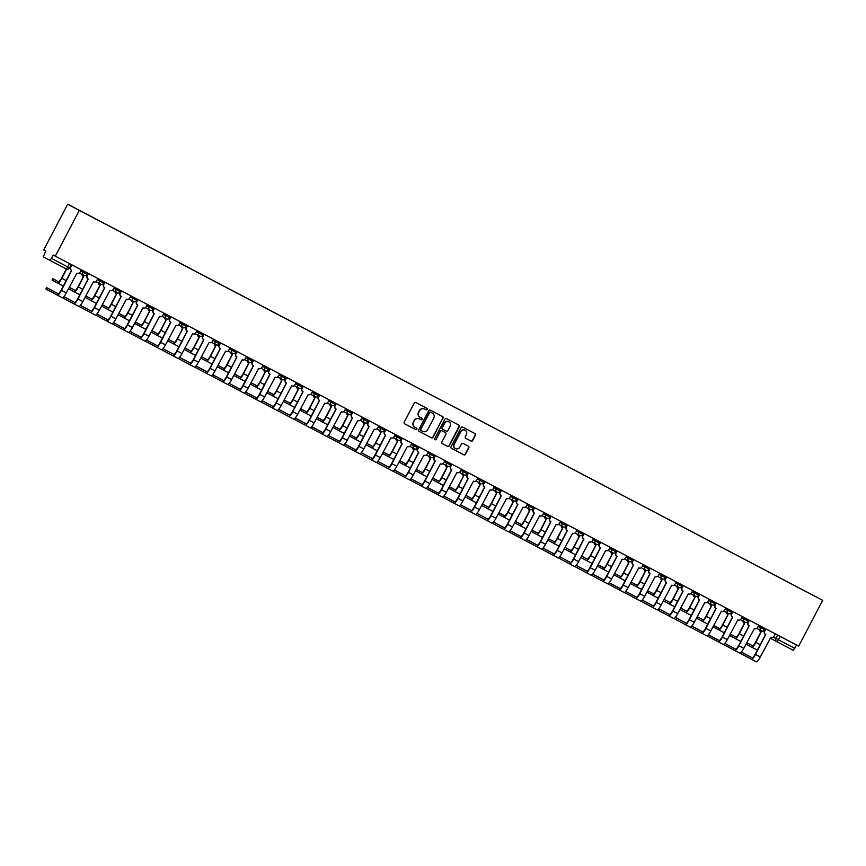 <?xml version="1.0" encoding="UTF-8"?>
<svg xmlns="http://www.w3.org/2000/svg" width="866" height="866" viewBox="0 0 866 866"><rect width="100%" height="100%" fill="white"/><g stroke="black" fill="none" stroke-linecap="round" stroke-linejoin="round"><path stroke-width="1.3" d="M427.241 409.456A0.844 0.823 118.1 0 0 426.906 408.33L415.864 402.538A1.202 1.169 118.1 0 0 414.262 403.058L404.205 422.218A1.202 1.169 118.1 0 0 404.671 423.82L415.734 429.623A0.844 0.823 118.1 0 0 416.849 429.255A0.844 0.823 118.1 0 0 416.514 428.129L415.085 427.382A3.843 3.756 118.1 0 0 415.085 427.382A3.843 3.756 118.1 0 1 413.547 422.229L414.381 420.627A3.843 3.756 118.1 0 1 419.501 418.971L420.93 419.718A0.844 0.823 118.1 0 0 422.045 419.361A0.844 0.823 118.1 0 0 421.71 418.235L420.281 417.477A3.843 3.756 118.1 0 0 420.281 417.477A3.843 3.756 118.1 0 1 418.743 412.324L419.577 410.733A3.843 3.756 118.1 0 1 424.697 409.077L426.126 409.824A0.844 0.823 118.1 0 0 427.241 409.456M420.237 417.455L420.042 417.358A3.843 3.756 118.1 0 1 418.505 412.205L419.35 410.614A3.843 3.756 118.1 0 1 424.459 408.947L425.888 409.694A0.844 0.823 118.1 0 0 427.014 409.337A0.844 0.823 118.1 0 0 426.721 408.232M404.628 423.788L415.496 429.493A0.844 0.823 118.1 0 0 416.622 429.135A0.844 0.823 118.1 0 0 416.33 428.031M415.041 427.36L414.846 427.252A3.843 3.756 118.1 0 1 413.309 422.099L414.154 420.508A3.843 3.756 118.1 0 1 419.263 418.852L420.692 419.599A0.844 0.823 118.1 0 0 421.818 419.231A0.844 0.823 118.1 0 0 421.525 418.137M471.028 441.054A1.202 1.169 118.1 0 0 472.63 440.534L475.445 435.154A1.202 1.169 118.1 0 0 474.969 433.541L462.704 427.111A1.202 1.169 118.1 0 0 461.102 427.631L451.045 446.791A1.202 1.169 118.1 0 0 451.511 448.393L463.786 454.834A1.202 1.169 118.1 0 0 465.388 454.314L468.798 447.819A1.202 1.169 118.1 0 0 468.322 446.217L463.072 443.457A1.202 1.169 118.1 0 0 461.47 443.977L459.781 447.192A3.215 3.139 118.1 0 1 455.484 448.577A3.215 3.139 118.1 0 1 454.217 444.28L460.842 431.669A3.215 3.139 118.1 0 1 465.129 430.283A3.215 3.139 118.1 0 1 466.395 434.58L465.302 436.68A1.202 1.169 118.1 0 0 465.767 438.293A1.202 1.169 118.1 0 0 465.778 438.293L470.801 440.924A1.202 1.169 118.1 0 0 472.392 440.404L475.218 435.035A1.202 1.169 118.1 0 0 474.795 433.455M822.7 600.355L798.679 646.112L55.283 256.141L79.315 210.384L822.7 600.355L67.71 204.192L43.69 249.949L45.736 251.043L43.3 256.823L49.871 260.33L51.473 258.404L69.54 267.886A2.446 2.392 118.1 0 1 66.281 268.936L49.871 260.33L66.281 268.936L69.648 263.675M443.111 418.191A1.202 1.169 118.1 0 0 442.634 416.589A1.202 1.169 118.1 0 0 442.634 416.578L430.359 410.148A1.202 1.169 118.1 0 0 428.767 410.668L418.711 429.828A1.202 1.169 118.1 0 0 419.176 431.43L431.452 437.871A1.202 1.169 118.1 0 0 433.054 437.352L442.883 418.072A1.202 1.169 118.1 0 0 442.461 416.492M446.531 418.624L458.796 425.065A1.202 1.169 118.1 0 0 458.796 425.065A1.202 1.169 118.1 0 1 459.283 426.678L449.227 445.828A1.202 1.169 118.1 0 1 447.625 446.347L442.374 443.598A1.202 1.169 118.1 0 0 442.374 443.598L442.374 443.598A1.202 1.169 118.1 0 1 441.887 441.985L445.968 434.212A1.202 1.169 118.1 0 0 445.503 432.61A1.202 1.169 118.1 0 0 445.492 432.61L442.006 430.781A1.202 1.169 118.1 0 0 440.404 431.3L436.161 439.387A0.844 0.823 118.1 0 1 435.035 439.744A0.844 0.823 118.1 0 1 434.71 438.629L444.929 419.144A1.202 1.169 118.1 0 1 446.531 418.624M796.612 645.04L793.256 650.301L776.834 641.684L778.437 639.768L794.858 648.385M55.283 256.141L53.237 255.048L51.473 258.404M79.315 210.384L67.71 204.192M77.583 209.431L816.735 597.194L77.583 209.431M419.133 431.398L431.225 437.741A1.202 1.169 118.1 0 0 432.827 437.222L442.883 418.072M430.727 412.238A0.844 0.823 118.1 0 0 429.601 412.595L420.779 429.417A0.844 0.823 118.1 0 0 421.114 430.543L422.619 431.333A3.843 3.756 118.1 0 0 427.739 429.677L433.769 418.181A3.843 3.756 118.1 0 0 432.231 413.028L430.489 412.108A0.844 0.823 118.1 0 0 429.374 412.476L429.601 412.595M420.876 430.413L420.876 430.424A0.844 0.823 118.1 0 0 420.876 430.424A0.844 0.823 118.1 0 1 420.54 429.287L429.374 412.476M432.047 412.93A3.843 3.756 118.1 0 0 432.026 412.92A3.843 3.756 118.1 0 0 432.004 412.898L430.489 412.108M442.32 443.565L447.386 446.228A1.202 1.169 118.1 0 0 448.989 445.709L459.045 426.548A1.202 1.169 118.1 0 0 458.623 424.968M445.254 432.48L445.265 432.491A1.202 1.169 118.1 0 0 445.265 432.491A1.202 1.169 118.1 0 0 445.254 432.48L441.779 430.651A1.202 1.169 118.1 0 0 440.177 431.171L436.161 439.387M434.927 439.679A0.844 0.823 118.1 0 0 435.934 439.268M450.201 426.159A3.215 3.139 118.1 0 0 448.934 421.861A3.215 3.139 118.1 0 0 444.637 423.236L442.31 427.685A1.202 1.169 118.1 0 0 442.786 429.287L446.271 431.116A1.202 1.169 118.1 0 0 447.874 430.597L450.201 426.159M448.815 421.796A3.215 3.139 118.1 0 0 444.41 423.117L444.637 423.236M442.548 429.157L442.558 429.168A1.202 1.169 118.1 0 1 442.082 427.555L444.41 423.117M465.724 438.261L470.801 440.924M465.02 430.229A3.215 3.139 118.1 0 0 460.604 431.539L460.842 431.669M455.364 448.512A3.215 3.139 118.1 0 1 453.979 444.15L460.604 431.539M451.467 448.361L463.559 454.704A1.202 1.169 118.1 0 0 465.161 454.185L468.571 447.7A1.202 1.169 118.1 0 0 468.138 446.12M58.639 281.775L52.783 278.69L52.047 280.097L57.773 283.15A6.181 1.331 117.7 0 0 57.773 283.16L62.644 285.715A6.181 1.331 117.7 0 0 63.792 285.12M66.65 269.099L61.822 278.3A6.181 1.331 117.7 0 1 57.773 283.16L62.644 285.715M52.837 278.722L58.509 281.742A4.59 0.985 -62.3 0 0 61.518 278.138L66.336 268.969M58.271 293.79L46.612 287.609L45.876 289.017L57.405 295.176A6.181 1.331 117.7 0 0 61.454 290.327L71.705 270.398A2.446 2.392 118.1 0 0 71.705 270.398L71.391 270.224A2.446 2.392 -61.9 0 1 70.427 266.955L71.607 264.704M46.667 287.642L58.141 293.769A4.59 0.985 -62.3 0 0 61.15 290.164L71.564 270.322M71.91 264.866L70.731 267.118A2.446 2.392 118.1 0 0 71.694 270.387M81.339 269.813L80.159 272.065A2.446 2.392 118.1 0 1 76.901 273.115L66.325 292.881A6.181 1.331 117.7 0 1 62.276 297.731L57.405 295.176L62.276 297.731M75.169 290.435L69.302 287.35L68.566 288.768L74.292 291.82A6.181 1.331 117.7 0 1 74.292 291.82L79.174 294.375A6.181 1.331 117.7 0 0 80.322 293.79M82.324 274.576A2.446 2.392 118.1 0 0 83.58 276.579L78.341 286.971A6.181 1.331 117.7 0 1 74.303 291.82L79.174 294.375M83.277 276.416L83.58 276.579A2.446 2.392 118.1 0 0 83.591 276.59L83.288 276.427A2.446 2.392 -61.9 0 1 83.277 276.416A2.446 2.392 -61.9 0 1 82.032 274.414M69.367 287.382L75.039 290.413A4.59 0.985 -62.3 0 0 78.037 286.808L83.45 276.514M91.699 299.106L85.831 296.02L85.095 297.428L95.693 303.046A6.181 1.331 117.7 0 0 96.84 302.461M98.854 283.247A2.446 2.392 118.1 0 0 100.12 285.26L94.87 295.642A6.181 1.331 117.7 0 1 90.822 300.491L95.693 303.046M85.886 296.053L91.558 299.084A4.59 0.985 -62.3 0 0 94.567 295.479L99.969 285.185M99.796 285.087L99.817 285.098A2.446 2.392 -61.9 0 1 98.551 283.085M108.218 307.776L102.35 304.691L101.614 306.099L107.341 309.162A6.181 1.331 117.7 0 1 107.341 309.162L112.223 311.717A6.181 1.331 117.7 0 0 113.37 311.132M115.373 291.918A2.446 2.392 118.1 0 0 116.629 293.92L111.389 304.312A6.181 1.331 117.7 0 1 107.352 309.162L112.223 311.717M116.325 293.758L116.629 293.92A2.446 2.392 118.1 0 0 116.639 293.92L116.336 293.769A2.446 2.392 -61.9 0 1 116.325 293.758A2.446 2.392 -61.9 0 1 115.081 291.755M102.415 304.724L108.088 307.755A4.59 0.985 -62.3 0 0 111.086 304.15L116.499 293.845M74.801 302.461L63.867 296.659L74.671 302.429A4.59 0.985 -62.3 0 0 77.669 298.835L88.094 278.993M88.44 273.526L87.249 275.789A2.446 2.392 118.1 0 0 88.224 279.058L77.972 298.986A6.181 1.331 117.7 0 1 73.924 303.847L62.525 297.752M87.921 278.895L88.224 279.058A2.446 2.392 118.1 0 0 88.235 279.069L87.931 278.906A2.446 2.392 -61.9 0 1 87.921 278.895A2.446 2.392 -61.9 0 1 86.946 275.626L88.137 273.375M97.869 278.473L96.678 280.725A2.446 2.392 118.1 0 1 93.42 281.786L82.844 301.552A6.181 1.331 117.7 0 1 78.806 306.402A6.181 1.331 117.7 0 1 78.795 306.402L73.935 303.847L78.806 306.402M91.32 311.132L80.397 305.33L91.19 311.1A4.59 0.985 -62.3 0 0 94.199 307.495L104.613 287.653M104.959 282.197L103.779 284.449A2.446 2.392 118.1 0 0 104.743 287.728L94.502 307.657A6.181 1.331 117.7 0 1 90.454 312.507L79.044 306.423M104.44 287.566L104.743 287.728A2.446 2.392 118.1 0 0 104.754 287.728L104.461 287.577A2.446 2.392 -61.9 0 1 103.476 284.297L104.656 282.045M114.388 287.144L113.208 289.396A2.446 2.392 118.1 0 1 109.95 290.456L99.373 310.212A6.181 1.331 117.7 0 1 95.325 315.072A6.181 1.331 117.7 0 1 95.325 315.062L90.454 312.518L95.325 315.072M107.849 319.792L96.916 314.001L107.72 319.77A4.59 0.985 -62.3 0 0 110.718 316.166L121.143 296.324M121.489 290.868L120.298 293.119A2.446 2.392 118.1 0 0 121.272 296.389L111.021 316.328A6.181 1.331 117.7 0 1 106.973 321.178L95.574 315.094M121.251 296.389L120.98 296.237A2.446 2.392 -61.9 0 1 120.969 296.237A2.446 2.392 -61.9 0 1 120.006 292.957L121.186 290.705M130.918 295.815L129.727 298.066A2.446 2.392 118.1 0 1 126.468 299.127L115.892 318.883A6.181 1.331 117.7 0 1 111.855 323.732A6.181 1.331 117.7 0 1 111.844 323.732L106.983 321.178M124.747 316.447L118.88 313.362L118.144 314.769L128.742 320.388A6.181 1.331 117.7 0 0 129.889 319.792M131.903 300.578A2.446 2.392 118.1 0 0 133.169 302.591L127.919 312.983A6.181 1.331 117.7 0 1 123.87 317.833L128.742 320.388M118.934 313.395L124.607 316.415A4.59 0.985 -62.3 0 0 127.616 312.821L133.018 302.515M132.855 302.429L132.866 302.429A2.446 2.392 -61.9 0 1 132.855 302.429A2.446 2.392 -61.9 0 1 131.6 300.426M141.266 325.118L135.399 322.033L134.663 323.44L140.389 326.493A6.181 1.331 117.7 0 1 140.389 326.493L145.272 329.058A6.181 1.331 117.7 0 0 146.419 328.463M148.422 309.249A2.446 2.392 118.1 0 0 149.677 311.251A2.446 2.392 118.1 0 0 149.688 311.262L144.438 321.643A6.181 1.331 117.7 0 1 140.4 326.504L145.272 329.058M135.464 322.055L141.136 325.086A4.59 0.985 -62.3 0 0 144.135 321.481L149.547 311.186M149.374 311.089L149.385 311.1A2.446 2.392 -61.9 0 1 149.374 311.089A2.446 2.392 -61.9 0 1 148.129 309.086M124.368 328.463L113.446 322.661M138.008 299.539L136.828 301.79A2.446 2.392 118.1 0 0 137.791 305.059L127.551 324.999A6.181 1.331 117.7 0 1 123.502 329.849L112.093 323.765M113.435 322.672L124.239 328.441A4.59 0.985 -62.3 0 0 127.248 324.837L137.662 304.994M137.488 304.897L137.791 305.059A2.446 2.392 118.1 0 0 137.802 305.07L137.51 304.908A2.446 2.392 -61.9 0 1 136.525 301.628L137.705 299.376M147.436 304.486L146.257 306.737A2.446 2.392 118.1 0 1 142.998 307.798L132.422 327.554A6.181 1.331 117.7 0 1 128.374 332.403L123.502 329.849L128.374 332.403M140.898 337.134L129.965 331.332L140.768 337.112A4.59 0.985 -62.3 0 0 143.767 333.507L154.191 313.665M154.538 308.209L153.347 310.461A2.446 2.392 118.1 0 0 154.321 313.73A2.446 2.392 118.1 0 0 154.332 313.741L144.07 333.67A6.181 1.331 117.7 0 1 140.021 338.519L128.623 332.425M154.018 313.568L154.029 313.579A2.446 2.392 -61.9 0 1 154.018 313.568A2.446 2.392 -61.9 0 1 153.055 310.299L154.235 308.047M163.966 313.146L162.776 315.408A2.446 2.392 118.1 0 1 159.517 316.458L148.941 336.225A6.181 1.331 117.7 0 1 144.903 341.074A6.181 1.331 117.7 0 1 144.893 341.074L140.032 338.519L144.903 341.074M164.951 317.919A2.446 2.392 118.1 0 0 166.196 319.922L160.968 330.314A6.181 1.331 117.7 0 1 156.919 335.164L151.247 332.133M157.796 333.778L151.929 330.693L157.655 333.756A4.59 0.985 -62.3 0 0 160.665 330.152L166.077 319.857M166.196 319.922A2.446 2.392 118.1 0 0 166.218 319.933L165.904 319.76A2.446 2.392 -61.9 0 1 165.904 319.76A2.446 2.392 -61.9 0 1 164.648 317.757M162.938 337.134A6.181 1.331 117.7 0 1 161.79 337.718L156.919 335.164L161.79 337.718M157.417 345.805L146.495 340.002M171.057 316.869L169.877 319.132A2.446 2.392 118.1 0 0 170.84 322.401A2.446 2.392 118.1 0 0 170.851 322.412L160.6 342.33A6.181 1.331 117.7 0 1 156.551 347.19L145.142 341.096M146.484 340.013L157.287 345.772A4.59 0.985 -62.3 0 0 160.297 342.178L170.71 322.336M170.829 322.39L170.559 322.249A2.446 2.392 -61.9 0 1 169.574 318.969L170.754 316.718M180.485 321.816L179.305 324.068A2.446 2.392 118.1 0 1 176.047 325.129L165.471 344.895A6.181 1.331 117.7 0 1 161.422 349.745L156.551 347.19L161.422 349.745M174.315 342.449L168.448 339.364L167.712 340.771L173.438 343.834A6.181 1.331 117.7 0 0 173.449 343.834L178.32 346.389A6.181 1.331 117.7 0 0 179.468 345.805M181.47 326.59A2.446 2.392 118.1 0 0 182.726 328.593L177.487 338.985A6.181 1.331 117.7 0 1 173.449 343.834L178.32 346.389M182.423 328.43L182.726 328.593A2.446 2.392 118.1 0 0 182.737 328.604L182.434 328.441A2.446 2.392 -61.9 0 1 182.423 328.43A2.446 2.392 -61.9 0 1 181.178 326.428M168.513 339.396L174.185 342.427A4.59 0.985 -62.3 0 0 177.184 338.822L182.596 328.528M173.947 354.465L163.014 348.673L173.817 354.443A4.59 0.985 -62.3 0 0 176.816 350.838L187.24 330.996M187.586 325.54L186.396 327.792A2.446 2.392 118.1 0 0 187.37 331.072L177.119 351.001A6.181 1.331 117.7 0 1 173.081 355.85A6.181 1.331 117.7 0 1 173.07 355.85L161.671 349.767M187.348 331.061L187.078 330.909A2.446 2.392 -61.9 0 1 187.067 330.909A2.446 2.392 -61.9 0 1 186.103 327.629L187.283 325.389M197.015 330.487L195.824 332.739A2.446 2.392 118.1 0 1 192.566 333.8L181.99 353.555A6.181 1.331 117.7 0 1 177.952 358.416A6.181 1.331 117.7 0 1 177.941 358.405L173.081 355.861L177.952 358.416M190.845 351.12L184.978 348.035L184.242 349.442L194.839 355.06A6.181 1.331 117.7 0 0 195.987 354.475M198 335.261A2.446 2.392 118.1 0 0 199.245 337.264A2.446 2.392 118.1 0 0 199.267 337.264L194.016 347.656A6.181 1.331 117.7 0 1 189.968 352.505L194.839 355.06M185.032 348.067L190.704 351.098A4.59 0.985 -62.3 0 0 193.713 347.493L199.126 337.188M198.953 337.101L198.964 337.101A2.446 2.392 -61.9 0 1 198.953 337.101A2.446 2.392 -61.9 0 1 197.697 335.099M190.466 363.135L179.543 357.344L190.336 363.114A4.59 0.985 -62.3 0 0 193.345 359.509L203.759 339.667M204.105 334.211L202.925 336.463A2.446 2.392 118.1 0 0 203.889 339.732L193.648 359.671A6.181 1.331 117.7 0 1 189.6 364.521L178.19 358.437M203.586 339.58L203.889 339.732A2.446 2.392 118.1 0 0 203.9 339.743L203.607 339.58A2.446 2.392 -61.9 0 1 203.586 339.58A2.446 2.392 -61.9 0 1 202.622 336.3L203.802 334.049M213.534 339.158L212.354 341.41A2.446 2.392 118.1 0 1 209.096 342.471L198.52 362.226A6.181 1.331 117.7 0 1 194.471 367.076L189.6 364.521L194.471 367.076M207.364 359.791L201.507 356.705L200.76 358.113L211.369 363.731A6.181 1.331 117.7 0 0 212.516 363.135M214.53 343.921A2.446 2.392 118.1 0 0 215.775 345.924L210.535 356.316A6.181 1.331 117.7 0 1 206.498 361.176L211.369 363.731M215.775 345.924A2.446 2.392 118.1 0 0 215.786 345.935L215.472 345.772A2.446 2.392 -61.9 0 1 215.472 345.772A2.446 2.392 -61.9 0 1 214.227 343.77M201.561 356.738L207.234 359.758A4.59 0.985 -62.3 0 0 210.232 356.164L215.645 345.859M206.996 371.806L196.062 366.004L206.866 371.785A4.59 0.985 -62.3 0 0 209.864 368.18L220.289 348.338M220.635 342.882L219.444 345.133A2.446 2.392 118.1 0 0 220.419 348.403A2.446 2.392 118.1 0 0 220.429 348.413L210.167 368.342A6.181 1.331 117.7 0 1 206.13 373.192A6.181 1.331 117.7 0 1 206.119 373.192L194.72 367.108M220.116 348.24L220.126 348.251A2.446 2.392 -61.9 0 1 220.116 348.24A2.446 2.392 -61.9 0 1 219.152 344.971L220.332 342.72M230.064 347.829L228.873 350.08A2.446 2.392 118.1 0 1 225.615 351.131L215.039 370.897A6.181 1.331 117.7 0 1 211.001 375.747A6.181 1.331 117.7 0 1 210.99 375.747L206.13 373.192L211.001 375.747M223.893 368.461L218.026 365.376L217.29 366.783L227.888 372.402A6.181 1.331 117.7 0 0 229.035 371.806M231.049 352.592A2.446 2.392 118.1 0 0 232.315 354.605L227.065 364.987A6.181 1.331 117.7 0 1 223.017 369.836L227.888 372.402M218.08 365.398L223.753 368.429A4.59 0.985 -62.3 0 0 223.764 368.429A4.59 0.985 -62.3 0 0 226.762 364.824L232.175 354.53M232.001 354.432L232.012 354.443A2.446 2.392 -61.9 0 1 232.001 354.432A2.446 2.392 -61.9 0 1 230.746 352.43M223.515 380.477L212.592 374.675M237.154 351.553L235.974 353.804A2.446 2.392 118.1 0 0 236.938 357.073L226.697 377.013A6.181 1.331 117.7 0 1 222.649 381.863L211.239 375.768M212.581 374.686L223.385 380.445A4.59 0.985 -62.3 0 0 226.394 376.851L236.808 357.009M236.927 357.063L236.656 356.922A2.446 2.392 -61.9 0 1 235.671 353.642L236.851 351.39M246.583 356.489L245.403 358.751A2.446 2.392 118.1 0 1 242.144 359.801L231.568 379.568A6.181 1.331 117.7 0 1 227.52 384.417L222.649 381.863L227.52 384.417M240.412 377.121L234.556 374.036L233.809 375.454L244.418 381.062A6.181 1.331 117.7 0 0 245.565 380.477M247.579 361.263A2.446 2.392 118.1 0 0 248.823 363.265L243.584 373.657A6.181 1.331 117.7 0 1 239.546 378.507L244.418 381.062M248.823 363.265A2.446 2.392 118.1 0 0 248.834 363.276L248.52 363.103A2.446 2.392 -61.9 0 1 248.52 363.103A2.446 2.392 -61.9 0 1 247.275 361.1M234.61 374.069L240.283 377.1A4.59 0.985 -62.3 0 0 243.281 373.495L248.694 363.2M240.044 389.148L229.111 383.346L239.914 389.115A4.59 0.985 -62.3 0 0 242.913 385.522L253.337 365.668M253.684 360.213L252.493 362.475A2.446 2.392 118.1 0 0 253.467 365.744A2.446 2.392 118.1 0 0 253.478 365.755L243.216 385.673A6.181 1.331 117.7 0 1 239.178 390.534A6.181 1.331 117.7 0 1 239.168 390.523L227.769 384.439M253.164 365.582L253.175 365.593A2.446 2.392 -61.9 0 1 253.164 365.582A2.446 2.392 -61.9 0 1 252.201 362.313L253.381 360.061M263.112 365.16L261.922 367.411A2.446 2.392 118.1 0 1 258.663 368.472L248.087 388.239A6.181 1.331 117.7 0 1 244.05 393.088L239.178 390.534L244.05 393.088M256.942 385.792L251.075 382.707L250.339 384.114L260.937 389.732A6.181 1.331 117.7 0 0 262.084 389.148M264.098 369.934A2.446 2.392 118.1 0 0 265.364 371.947L260.114 382.328A6.181 1.331 117.7 0 1 256.065 387.178L260.937 389.732M251.129 382.74L256.801 385.771A4.59 0.985 -62.3 0 0 256.812 385.771A4.59 0.985 -62.3 0 0 259.811 382.166L265.223 371.86M265.05 371.774L265.061 371.785A2.446 2.392 -61.9 0 1 265.05 371.774A2.446 2.392 -61.9 0 1 263.794 369.771M256.563 397.808L245.641 392.017L256.433 397.786A4.59 0.985 -62.3 0 0 259.443 394.182L269.856 374.339M270.203 368.884L269.023 371.135A2.446 2.392 118.1 0 0 269.986 374.415L259.746 394.344A6.181 1.331 117.7 0 1 255.697 399.194L244.288 393.11M269.976 374.404L269.705 374.253A2.446 2.392 -61.9 0 1 269.683 374.253A2.446 2.392 -61.9 0 1 268.72 370.973L269.9 368.721M279.631 373.831L278.451 376.082A2.446 2.392 118.1 0 1 275.193 377.143L264.617 396.899A6.181 1.331 117.7 0 1 260.569 401.759A6.181 1.331 117.7 0 1 260.569 401.748L255.697 399.194L260.569 401.759M273.461 394.463L267.605 391.378L266.858 392.785L277.466 398.403A6.181 1.331 117.7 0 0 278.614 397.819M280.627 378.604A2.446 2.392 118.1 0 0 281.872 380.607L276.633 390.999A6.181 1.331 117.7 0 1 272.595 395.849L277.466 398.403M281.569 380.445L281.872 380.607A2.446 2.392 118.1 0 0 281.883 380.607L281.58 380.445A2.446 2.392 -61.9 0 1 281.569 380.445A2.446 2.392 -61.9 0 1 280.324 378.442M267.659 391.41L273.331 394.441A4.59 0.985 -62.3 0 0 276.341 390.837L281.742 380.531M273.093 406.479L262.16 400.677L272.963 406.457A4.59 0.985 -62.3 0 0 275.962 402.852L286.386 383.01M286.733 377.554L285.542 379.806A2.446 2.392 118.1 0 0 286.516 383.075L276.265 403.015A6.181 1.331 117.7 0 1 272.227 407.864A6.181 1.331 117.7 0 1 272.216 407.864L260.818 401.781M286.494 383.075L286.224 382.924A2.446 2.392 -61.9 0 1 286.213 382.924A2.446 2.392 -61.9 0 1 285.25 379.644L286.43 377.392M296.161 382.501L294.97 384.753A2.446 2.392 118.1 0 1 291.712 385.814L281.136 405.569A6.181 1.331 117.7 0 1 277.098 410.419L272.227 407.864L277.098 410.419M289.991 403.134L284.124 400.049L283.388 401.456L293.985 407.074A6.181 1.331 117.7 0 0 295.133 406.479M297.146 387.264A2.446 2.392 118.1 0 0 298.391 389.267L293.163 399.659A6.181 1.331 117.7 0 1 289.114 404.519L293.985 407.074M298.099 389.115L298.391 389.267A2.446 2.392 118.1 0 0 298.413 389.278L298.11 389.115A2.446 2.392 -61.9 0 1 298.099 389.115A2.446 2.392 -61.9 0 1 296.843 387.102M284.178 400.081L289.85 403.101A4.59 0.985 -62.3 0 0 289.861 403.101A4.59 0.985 -62.3 0 0 292.86 399.507L298.272 389.202M289.612 415.15L278.69 409.347L289.482 415.128A4.59 0.985 -62.3 0 0 292.491 411.523L302.905 391.681M303.252 386.225L302.072 388.477A2.446 2.392 118.1 0 0 303.035 391.746L292.795 411.686A6.181 1.331 117.7 0 1 288.746 416.535L277.337 410.452M302.732 391.584L303.035 391.746A2.446 2.392 118.1 0 0 303.046 391.757L302.754 391.594A2.446 2.392 -61.9 0 1 301.769 388.314L302.948 386.063M312.68 391.172L311.5 393.424A2.446 2.392 118.1 0 1 308.242 394.474L297.666 414.24A6.181 1.331 117.7 0 1 293.617 419.09L288.746 416.535L293.617 419.09M306.51 411.805L300.654 408.72L299.907 410.127L310.515 415.734A6.181 1.331 117.7 0 1 310.515 415.734A6.181 1.331 117.7 0 0 311.663 415.15M313.676 395.935A2.446 2.392 118.1 0 0 314.921 397.938A2.446 2.392 118.1 0 0 314.932 397.949L309.682 408.33A6.181 1.331 117.7 0 1 305.644 413.179L310.515 415.745M300.708 408.741L306.38 411.772A4.59 0.985 -62.3 0 0 309.389 408.167L314.791 397.873M314.618 397.775L314.629 397.786A2.446 2.392 -61.9 0 1 314.618 397.775A2.446 2.392 -61.9 0 1 313.373 395.773M306.142 423.82L295.209 418.018L306.012 423.788A4.59 0.985 -62.3 0 0 306.012 423.799A4.59 0.985 -62.3 0 0 309.01 420.194L319.435 400.352M319.781 394.896L318.591 397.148A2.446 2.392 118.1 0 0 319.565 400.417L309.314 420.356A6.181 1.331 117.7 0 1 305.276 425.206A6.181 1.331 117.7 0 1 305.265 425.206L293.866 419.112M319.262 400.254L319.565 400.417A2.446 2.392 118.1 0 0 319.576 400.428L319.273 400.265A2.446 2.392 -61.9 0 1 319.262 400.254A2.446 2.392 -61.9 0 1 318.298 396.985L319.478 394.734M329.21 399.832L328.019 402.095A2.446 2.392 118.1 0 1 324.761 403.145L314.185 422.911A6.181 1.331 117.7 0 1 310.147 427.761L305.276 425.206L310.147 427.761M323.04 420.465L317.173 417.38L316.436 418.798L327.034 424.405A6.181 1.331 117.7 0 0 328.182 423.82M330.195 404.606A2.446 2.392 118.1 0 0 331.462 406.619L326.211 417.001A6.181 1.331 117.7 0 1 322.163 421.85L327.034 424.405M317.227 417.412L322.899 420.443A4.59 0.985 -62.3 0 0 322.91 420.443A4.59 0.985 -62.3 0 0 325.908 416.838L331.321 406.544M331.429 406.598L331.158 406.457A2.446 2.392 -61.9 0 1 331.148 406.446A2.446 2.392 -61.9 0 1 329.892 404.444M322.661 432.491L311.738 426.689M336.3 403.556L335.12 405.808A2.446 2.392 118.1 0 0 336.105 409.098L325.843 429.016A6.181 1.331 117.7 0 1 321.795 433.877A6.181 1.331 117.7 0 1 321.795 433.866L310.385 427.782M311.728 426.7L322.531 432.459A4.59 0.985 -62.3 0 0 325.54 428.854L335.954 409.012M335.781 408.925L335.802 408.936A2.446 2.392 -61.9 0 1 334.817 405.656L335.997 403.404M345.729 408.503L344.549 410.755A2.446 2.392 118.1 0 1 341.291 411.815L330.715 431.571A6.181 1.331 117.7 0 1 326.666 436.432L321.795 433.877L326.666 436.432M339.559 429.135L333.702 426.05L332.955 427.458L343.564 433.076A6.181 1.331 117.7 0 0 344.711 432.491M346.725 413.277A2.446 2.392 118.1 0 0 347.97 415.279L342.73 425.671A6.181 1.331 117.7 0 1 338.693 430.521L343.564 433.076M347.97 415.279A2.446 2.392 118.1 0 0 347.98 415.279L347.667 415.117A2.446 2.392 -61.9 0 1 346.422 413.114M333.756 426.083L339.429 429.114A4.59 0.985 -62.3 0 0 342.438 425.509L347.84 415.204M339.191 441.151L328.257 435.36L339.061 441.13A4.59 0.985 -62.3 0 0 342.059 437.525L352.484 417.683M352.83 412.227L351.639 414.478A2.446 2.392 118.1 0 0 352.614 417.758L342.362 437.687A6.181 1.331 117.7 0 1 338.325 442.537A6.181 1.331 117.7 0 1 338.314 442.537L326.915 436.453M352.592 417.748L352.321 417.596A2.446 2.392 -61.9 0 1 352.31 417.596A2.446 2.392 -61.9 0 1 351.347 414.316L352.527 412.064M362.259 417.174L361.068 419.425A2.446 2.392 118.1 0 1 357.81 420.486L347.234 440.242A6.181 1.331 117.7 0 1 343.196 445.092L338.325 442.537L343.196 445.092M356.088 437.806L350.221 434.721L349.485 436.128L360.083 441.747A6.181 1.331 117.7 0 0 361.23 441.151M363.244 421.948A2.446 2.392 118.1 0 0 364.489 423.95A2.446 2.392 118.1 0 0 364.51 423.95L359.26 434.342A6.181 1.331 117.7 0 1 355.212 439.192L360.083 441.747M350.275 434.754L355.948 437.785A4.59 0.985 -62.3 0 0 355.958 437.785A4.59 0.985 -62.3 0 0 358.957 434.18L364.37 423.875M364.196 423.788L364.207 423.788A2.446 2.392 -61.9 0 1 364.196 423.788A2.446 2.392 -61.9 0 1 362.941 421.785M355.71 449.822L344.787 444.02L355.58 449.8A4.59 0.985 -62.3 0 0 358.589 446.196L369.003 426.353M369.349 420.898L368.169 423.149A2.446 2.392 118.1 0 0 369.154 426.429L358.892 446.358A6.181 1.331 117.7 0 1 354.844 451.208L343.434 445.124M368.829 426.256L368.851 426.267A2.446 2.392 -61.9 0 1 367.866 422.987L369.046 420.735M378.778 425.845L377.598 428.096A2.446 2.392 118.1 0 1 374.339 429.157L363.763 448.913A6.181 1.331 117.7 0 1 359.715 453.762L354.844 451.208L359.715 453.762M372.607 446.477L366.751 443.392L366.004 444.799L376.613 450.417A6.181 1.331 117.7 0 0 377.76 449.822M379.773 430.608A2.446 2.392 118.1 0 0 381.018 432.61L375.779 443.002A6.181 1.331 117.7 0 1 371.741 447.863L376.613 450.417M381.018 432.61A2.446 2.392 118.1 0 0 381.029 432.621L380.715 432.448A2.446 2.392 -61.9 0 1 379.47 430.445M366.805 443.424L372.477 446.445A4.59 0.985 -62.3 0 0 375.487 442.851L380.888 432.545M372.239 458.493L361.306 452.691L372.109 458.471A4.59 0.985 -62.3 0 0 375.108 454.866L385.532 435.024M385.879 429.568L384.699 431.82A2.446 2.392 118.1 0 0 385.662 435.089A2.446 2.392 118.1 0 0 385.673 435.1L375.411 455.029A6.181 1.331 117.7 0 1 371.373 459.878A6.181 1.331 117.7 0 1 371.362 459.878L359.964 453.795M385.641 435.078L385.37 434.938A2.446 2.392 -61.9 0 1 385.359 434.927A2.446 2.392 -61.9 0 1 384.396 431.658L385.576 429.406M395.307 434.515L394.117 436.767A2.446 2.392 118.1 0 1 390.869 437.817L380.282 457.584A6.181 1.331 117.7 0 1 376.245 462.433L371.373 459.878L376.245 462.433M389.137 455.137L383.27 452.052L382.534 453.47L393.132 459.077A6.181 1.331 117.7 0 1 393.132 459.077A6.181 1.331 117.7 0 0 394.279 458.493M396.292 439.279A2.446 2.392 118.1 0 0 397.548 441.281L392.309 451.673A6.181 1.331 117.7 0 1 388.26 456.523L393.132 459.088M397.245 441.119L397.548 441.281A2.446 2.392 118.1 0 0 397.559 441.292L397.256 441.13A2.446 2.392 -61.9 0 1 397.245 441.119A2.446 2.392 -61.9 0 1 395.989 439.116M383.324 452.084L388.996 455.115A4.59 0.985 -62.3 0 0 389.007 455.115A4.59 0.985 -62.3 0 0 392.006 451.511L397.418 441.216M388.769 467.164L377.836 461.361L388.628 467.131A4.59 0.985 -62.3 0 0 391.638 463.537L402.051 443.695M402.398 438.239L401.218 440.491A2.446 2.392 118.1 0 0 402.181 443.76L391.941 463.7A6.181 1.331 117.7 0 1 387.892 468.549L376.483 462.455M402.17 443.749L401.9 443.608A2.446 2.392 -61.9 0 1 400.915 440.329L402.095 438.077M411.826 443.175L410.646 445.438A2.446 2.392 118.1 0 1 407.388 446.488L396.812 466.254A6.181 1.331 117.7 0 1 392.763 471.104L387.892 468.549L392.763 471.104M405.656 463.808L399.8 460.723L399.053 462.141L409.661 467.748A6.181 1.331 117.7 0 0 410.809 467.164M412.822 447.949A2.446 2.392 118.1 0 0 414.067 449.952L408.828 460.344A6.181 1.331 117.7 0 1 404.79 465.194L409.661 467.748M413.764 449.79L414.067 449.952A2.446 2.392 118.1 0 0 414.078 449.963L413.786 449.8A2.446 2.392 -61.9 0 1 412.519 447.787M399.854 460.755L405.526 463.786A4.59 0.985 -62.3 0 0 408.535 460.182L413.937 449.887M405.288 475.835L394.355 470.032L405.158 475.802A4.59 0.985 -62.3 0 0 408.157 472.197L418.581 452.355M418.928 446.899L417.748 449.151A2.446 2.392 118.1 0 0 418.711 452.431L408.46 472.36A6.181 1.331 117.7 0 1 404.422 477.22A6.181 1.331 117.7 0 1 404.411 477.209L393.012 471.126M418.408 452.269L418.711 452.431A2.446 2.392 118.1 0 0 418.722 452.431L418.419 452.279A2.446 2.392 -61.9 0 1 418.408 452.269A2.446 2.392 -61.9 0 1 417.444 448.999L418.624 446.748M428.356 451.846L427.165 454.098A2.446 2.392 118.1 0 1 423.918 455.159L413.331 474.914A6.181 1.331 117.7 0 1 409.293 479.775L404.422 477.22L409.293 479.775M422.186 472.479L416.319 469.394L415.583 470.801L426.18 476.419A6.181 1.331 117.7 0 0 427.328 475.835M429.341 456.62A2.446 2.392 118.1 0 0 430.597 458.623L425.358 469.015A6.181 1.331 117.7 0 1 421.309 473.864L426.18 476.419M430.597 458.623A2.446 2.392 118.1 0 0 430.608 458.623L430.294 458.46A2.446 2.392 -61.9 0 1 429.038 456.458M416.373 469.426L422.045 472.457A4.59 0.985 -62.3 0 0 422.056 472.457A4.59 0.985 -62.3 0 0 425.054 468.852L430.467 458.547M421.818 484.495L410.885 478.703L421.677 484.473A4.59 0.985 -62.3 0 0 424.686 480.868L435.1 461.026M435.446 455.57L434.267 457.822A2.446 2.392 118.1 0 0 435.23 461.102A2.446 2.392 118.1 0 0 435.252 461.102L424.99 481.031A6.181 1.331 117.7 0 1 420.941 485.88L409.531 479.796M434.927 460.939L434.949 460.939A2.446 2.392 -61.9 0 1 434.927 460.939A2.446 2.392 -61.9 0 1 433.963 457.659L435.143 455.408M444.875 460.517L443.695 462.769A2.446 2.392 118.1 0 1 440.437 463.83L429.861 483.585A6.181 1.331 117.7 0 1 425.812 488.435L420.941 485.88L425.812 488.435M438.705 481.15L432.848 478.064L432.102 479.472L442.71 485.09A6.181 1.331 117.7 0 0 443.857 484.495M445.871 465.28A2.446 2.392 118.1 0 0 447.116 467.294L441.877 477.686A6.181 1.331 117.7 0 1 437.839 482.535L442.71 485.09M447.116 467.294A2.446 2.392 118.1 0 0 447.127 467.294L446.813 467.131A2.446 2.392 -61.9 0 1 445.568 465.129M432.903 478.097L438.575 481.117A4.59 0.985 -62.3 0 0 438.575 481.128A4.59 0.985 -62.3 0 0 441.584 477.523L446.986 467.218M438.337 493.165L427.403 487.363M451.976 464.241L450.796 466.493A2.446 2.392 118.1 0 0 451.76 469.762L441.508 489.701A6.181 1.331 117.7 0 1 437.471 494.551A6.181 1.331 117.7 0 1 437.46 494.551L426.061 488.467M427.403 487.374L438.207 493.144A4.59 0.985 -62.3 0 0 441.205 489.539L451.63 469.697M451.738 469.762L451.467 469.61A2.446 2.392 -61.9 0 1 451.457 469.599A2.446 2.392 -61.9 0 1 450.493 466.33L451.673 464.079M461.405 469.188L460.214 471.44A2.446 2.392 118.1 0 1 456.967 472.5L446.38 492.256A6.181 1.331 117.7 0 1 442.342 497.106L437.471 494.551L442.342 497.106M455.235 489.82L449.367 486.735L448.631 488.143L454.358 491.195A6.181 1.331 117.7 0 1 454.358 491.195L459.229 493.761A6.181 1.331 117.7 0 0 460.376 493.165M462.39 473.951A2.446 2.392 118.1 0 0 463.646 475.954L458.406 486.346A6.181 1.331 117.7 0 1 454.358 491.206L459.229 493.761M463.342 475.791L463.646 475.954A2.446 2.392 118.1 0 0 463.656 475.964L463.353 475.802A2.446 2.392 -61.9 0 1 463.342 475.791A2.446 2.392 -61.9 0 1 462.087 473.789M449.422 486.768L455.105 489.788A4.59 0.985 -62.3 0 0 458.103 486.194L463.516 475.889M454.866 501.836L443.933 496.034L454.726 501.815A4.59 0.985 -62.3 0 0 457.735 498.21L468.149 478.368M468.495 472.912L467.315 475.163A2.446 2.392 118.1 0 0 468.3 478.443L458.038 498.372A6.181 1.331 117.7 0 1 453.99 503.222L442.58 497.127M467.976 478.27L467.997 478.281A2.446 2.392 -61.9 0 1 467.012 475.001L468.192 472.749M477.924 477.859L476.744 480.11A2.446 2.392 118.1 0 1 473.486 481.16L462.909 500.927A6.181 1.331 117.7 0 1 458.861 505.776L453.99 503.222L458.861 505.776M478.92 482.622A2.446 2.392 118.1 0 0 480.165 484.624A2.446 2.392 118.1 0 0 480.175 484.635L474.925 495.016A6.181 1.331 117.7 0 1 470.887 499.866L465.215 496.835M471.754 498.48L465.897 495.395L471.624 498.459A4.59 0.985 -62.3 0 0 474.633 494.854L480.035 484.559M479.861 484.462L479.883 484.473A2.446 2.392 -61.9 0 1 478.617 482.459M476.906 501.836A6.181 1.331 117.7 0 1 475.759 502.432A6.181 1.331 117.7 0 1 475.759 502.421L470.887 499.866L475.759 502.432M471.385 510.507L460.452 504.705L471.256 510.475A4.59 0.985 -62.3 0 0 474.254 506.881L484.679 487.038M485.025 481.572L483.845 483.834A2.446 2.392 118.1 0 0 484.808 487.103L474.557 507.032A6.181 1.331 117.7 0 1 470.519 511.893A6.181 1.331 117.7 0 1 470.509 511.893L459.11 505.798M484.787 487.093L484.516 486.952A2.446 2.392 -61.9 0 1 484.505 486.941A2.446 2.392 -61.9 0 1 483.542 483.672L484.722 481.42M494.454 486.519L493.263 488.77A2.446 2.392 118.1 0 1 490.015 489.831L479.428 509.598A6.181 1.331 117.7 0 1 475.391 514.447L470.519 511.893L475.391 514.447M488.283 507.151L482.416 504.066L481.68 505.473L492.278 511.092A6.181 1.331 117.7 0 0 493.425 510.507M495.439 491.293A2.446 2.392 118.1 0 0 496.694 493.295L491.455 503.687A6.181 1.331 117.7 0 1 487.406 508.537L492.278 511.092M496.694 493.295A2.446 2.392 118.1 0 0 496.705 493.306L496.391 493.133A2.446 2.392 -61.9 0 1 496.391 493.133A2.446 2.392 -61.9 0 1 495.135 491.13M482.47 504.099L488.153 507.13A4.59 0.985 -62.3 0 0 491.152 503.525L496.564 493.23M487.915 519.178L476.982 513.376M501.544 490.243L500.364 492.494A2.446 2.392 118.1 0 0 501.327 495.774A2.446 2.392 118.1 0 0 501.349 495.774L491.087 515.703A6.181 1.331 117.7 0 1 487.038 520.553L475.629 514.469M476.971 513.376L487.775 519.145A4.59 0.985 -62.3 0 0 490.784 515.541L501.197 495.698M501.024 495.612L501.046 495.623A2.446 2.392 -61.9 0 1 500.061 492.343L501.241 490.091M510.972 495.19L509.793 497.441A2.446 2.392 118.1 0 1 506.534 498.502L495.958 518.258A6.181 1.331 117.7 0 1 491.91 523.118L487.038 520.563L491.91 523.118M504.802 515.822L498.946 512.737L498.199 514.144L508.807 519.762A6.181 1.331 117.7 0 0 509.955 519.178M511.968 499.963A2.446 2.392 118.1 0 0 513.213 501.966L507.974 512.358A6.181 1.331 117.7 0 1 503.936 517.208L508.807 519.762M512.91 501.804L513.213 501.966A2.446 2.392 118.1 0 0 513.224 501.966L512.932 501.815A2.446 2.392 -61.9 0 1 511.665 499.801M499 512.769L504.672 515.8A4.59 0.985 -62.3 0 0 507.682 512.196L513.083 501.89M504.434 527.838L493.501 522.046L504.304 527.816A4.59 0.985 -62.3 0 0 507.303 524.211L517.727 504.369M518.074 498.913L516.894 501.165A2.446 2.392 118.1 0 0 517.857 504.445L507.606 524.374A6.181 1.331 117.7 0 1 503.568 529.223L492.159 523.14M517.836 504.434L517.565 504.283A2.446 2.392 -61.9 0 1 517.554 504.283A2.446 2.392 -61.9 0 1 516.591 501.003L517.771 498.751M527.502 503.86L526.312 506.112A2.446 2.392 118.1 0 1 523.064 507.173L512.477 526.929A6.181 1.331 117.7 0 1 508.439 531.778L503.568 529.223L508.439 531.778M521.332 524.493L515.465 521.408L514.729 522.815L525.326 528.433A6.181 1.331 117.7 0 0 526.474 527.838M528.487 508.623A2.446 2.392 118.1 0 0 529.743 510.637A2.446 2.392 118.1 0 0 529.754 510.637L524.504 521.029A6.181 1.331 117.7 0 1 520.455 525.879L525.326 528.433M515.519 521.44L521.202 524.46A4.59 0.985 -62.3 0 0 521.202 524.471A4.59 0.985 -62.3 0 0 524.201 520.867L529.613 510.561M529.44 510.475L529.451 510.475A2.446 2.392 -61.9 0 1 529.44 510.475A2.446 2.392 -61.9 0 1 528.184 508.472M520.964 536.509L510.031 530.706L520.823 536.487A4.59 0.985 -62.3 0 0 520.834 536.487A4.59 0.985 -62.3 0 0 523.833 532.882L534.246 513.04M534.593 507.584L533.413 509.836A2.446 2.392 118.1 0 0 534.376 513.105L524.136 533.045A6.181 1.331 117.7 0 1 520.087 537.894L508.678 531.811M534.073 512.943L534.376 513.105A2.446 2.392 118.1 0 0 534.398 513.116L534.095 512.953A2.446 2.392 -61.9 0 1 533.11 509.673L534.29 507.422M544.021 512.531L542.841 514.783A2.446 2.392 118.1 0 1 539.583 515.844L529.007 535.599A6.181 1.331 117.7 0 1 524.958 540.449L520.087 537.894L524.958 540.449M537.851 533.164L531.995 530.079L531.248 531.486L536.985 534.538A6.181 1.331 117.7 0 1 536.985 534.538L541.856 537.104A6.181 1.331 117.7 0 0 543.004 536.509M545.017 517.294A2.446 2.392 118.1 0 0 546.262 519.297A2.446 2.392 118.1 0 0 546.273 519.308L541.034 529.689A6.181 1.331 117.7 0 1 536.985 534.549L541.856 537.104M532.049 530.111L537.721 533.131A4.59 0.985 -62.3 0 0 540.73 529.527L546.132 519.232M546.251 519.297L545.981 519.145A2.446 2.392 -61.9 0 1 544.714 517.132M537.483 545.179L526.55 539.377M551.122 516.255L549.942 518.507A2.446 2.392 118.1 0 0 550.906 521.776A2.446 2.392 118.1 0 0 550.917 521.787L540.655 541.715A6.181 1.331 117.7 0 1 536.617 546.565L525.207 540.471M526.55 539.388L537.353 545.158A4.59 0.985 -62.3 0 0 540.352 541.553L550.776 521.711M550.603 521.613L550.614 521.624A2.446 2.392 -61.9 0 1 550.603 521.613A2.446 2.392 -61.9 0 1 549.639 518.344L550.819 516.093M560.551 521.202L559.36 523.454A2.446 2.392 118.1 0 1 556.113 524.504L545.526 544.27A6.181 1.331 117.7 0 1 541.488 549.12L536.617 546.565L541.488 549.12M554.381 541.824L548.514 538.739L547.777 540.157L558.375 545.764A6.181 1.331 117.7 0 0 559.523 545.179M561.536 525.965A2.446 2.392 118.1 0 0 562.792 527.968L557.552 538.36A6.181 1.331 117.7 0 1 553.504 543.209M562.792 527.968A2.446 2.392 118.1 0 0 562.803 527.979L562.489 527.805A2.446 2.392 -61.9 0 1 561.233 525.803M548.579 538.771L554.251 541.802A4.59 0.985 -62.3 0 0 557.249 538.197L562.662 527.903M554.013 553.85L543.079 548.048L553.872 553.818A4.59 0.985 -62.3 0 0 553.883 553.818A4.59 0.985 -62.3 0 0 556.881 550.224L567.295 530.382M567.641 524.915L566.461 527.178A2.446 2.392 118.1 0 0 567.447 530.457L557.184 550.375A6.181 1.331 117.7 0 1 553.136 555.236L541.726 549.141M567.414 530.436L567.143 530.295A2.446 2.392 -61.9 0 1 566.158 527.015L567.338 524.764M577.07 529.862L575.89 532.114A2.446 2.392 118.1 0 1 572.632 533.175L562.056 552.941A6.181 1.331 117.7 0 1 558.007 557.791L553.136 555.236L558.007 557.791M570.9 550.495L565.043 547.409L564.296 548.817L574.905 554.435A6.181 1.331 117.7 0 0 576.052 553.85M578.066 534.636A2.446 2.392 118.1 0 0 579.311 536.639L574.082 547.031A6.181 1.331 117.7 0 1 570.034 551.88L574.905 554.435M579.008 536.476L579.311 536.639A2.446 2.392 118.1 0 0 579.322 536.649L579.029 536.487A2.446 2.392 -61.9 0 1 577.763 534.474M565.097 547.442L570.77 550.473A4.59 0.985 -62.3 0 0 573.779 546.868L579.181 536.574M570.532 562.521L559.598 556.719L570.402 562.489A4.59 0.985 -62.3 0 0 573.411 558.884L583.825 539.042M584.171 533.586L582.991 535.837A2.446 2.392 118.1 0 0 583.955 539.117L573.703 559.046A6.181 1.331 117.7 0 1 569.666 563.896L558.256 557.812M583.933 539.107L583.662 538.966A2.446 2.392 -61.9 0 1 583.652 538.955A2.446 2.392 -61.9 0 1 582.688 535.686L583.868 533.434M593.6 538.533L592.409 540.785A2.446 2.392 118.1 0 1 589.161 541.845L578.575 561.601A6.181 1.331 117.7 0 1 574.537 566.461A6.181 1.331 117.7 0 1 574.537 566.451L569.666 563.907M587.429 559.165L581.562 556.08L580.826 557.487L591.424 563.106A6.181 1.331 117.7 0 0 592.571 562.521M594.585 543.307A2.446 2.392 118.1 0 0 595.84 545.309L590.601 555.701A6.181 1.331 117.7 0 1 586.553 560.551L591.424 563.106M595.84 545.309A2.446 2.392 118.1 0 0 595.851 545.309L595.537 545.147A2.446 2.392 -61.9 0 1 595.537 545.147A2.446 2.392 -61.9 0 1 594.282 543.144M581.627 556.113L587.3 559.144A4.59 0.985 -62.3 0 0 590.298 555.539L595.711 545.234M587.061 571.181L576.128 565.39L586.921 571.159A4.59 0.985 -62.3 0 0 586.932 571.159A4.59 0.985 -62.3 0 0 589.93 567.555L600.344 547.713M600.69 542.257L599.51 544.508A2.446 2.392 118.1 0 0 600.495 547.788L590.233 567.717A6.181 1.331 117.7 0 1 586.185 572.567L574.786 566.483M600.17 547.626L600.192 547.626A2.446 2.392 -61.9 0 1 600.17 547.626A2.446 2.392 -61.9 0 1 599.207 544.346L600.387 542.094M610.119 547.204L608.939 549.455A2.446 2.392 118.1 0 1 605.68 550.516L595.104 570.272A6.181 1.331 117.7 0 1 591.056 575.121L586.185 572.567L591.056 575.121M603.948 567.836L598.092 564.751L597.345 566.158L607.954 571.777A6.181 1.331 117.7 0 0 609.101 571.181M611.115 551.967A2.446 2.392 118.1 0 0 612.359 553.969L607.131 564.372A6.181 1.331 117.7 0 1 603.082 569.222L607.954 571.777M612.056 553.818L612.359 553.969A2.446 2.392 118.1 0 0 612.37 553.98L612.078 553.818A2.446 2.392 -61.9 0 1 612.056 553.818A2.446 2.392 -61.9 0 1 610.811 551.815M598.146 564.784L603.818 567.804A4.59 0.985 -62.3 0 0 606.828 564.21L612.23 553.904M603.58 579.852L592.647 574.05L603.45 579.83A4.59 0.985 -62.3 0 0 606.46 576.226L616.873 556.383M617.22 550.928L616.04 553.179A2.446 2.392 118.1 0 0 617.003 556.448L606.752 576.388A6.181 1.331 117.7 0 1 602.714 581.238L591.305 575.154M616.982 556.448L616.711 556.297A2.446 2.392 -61.9 0 1 616.7 556.286A2.446 2.392 -61.9 0 1 615.737 553.017L616.917 550.765M626.648 555.875L625.468 558.126A2.446 2.392 118.1 0 1 622.21 559.187L611.634 578.943A6.181 1.331 117.7 0 1 607.586 583.792L602.714 581.238L607.586 583.792M620.478 576.507L614.611 573.422L613.875 574.829L619.601 577.882A6.181 1.331 117.7 0 1 619.601 577.882L624.473 580.447A6.181 1.331 117.7 0 1 624.473 580.447A6.181 1.331 117.7 0 0 625.62 579.852M627.633 560.638A2.446 2.392 118.1 0 0 628.889 562.64L623.65 573.032A6.181 1.331 117.7 0 1 619.601 577.893L624.483 580.447M628.586 562.478L628.889 562.64A2.446 2.392 118.1 0 0 628.9 562.651L628.597 562.489A2.446 2.392 -61.9 0 1 628.586 562.478A2.446 2.392 -61.9 0 1 627.33 560.475M614.676 573.444L620.348 576.475A4.59 0.985 -62.3 0 0 623.347 572.87L628.759 562.575M620.11 588.523L609.177 582.721L619.969 588.501A4.59 0.985 -62.3 0 0 619.98 588.501A4.59 0.985 -62.3 0 0 622.979 584.896L633.392 565.054M633.739 559.598L632.559 561.85A2.446 2.392 118.1 0 0 633.522 565.119L623.282 585.059A6.181 1.331 117.7 0 1 619.233 589.908L607.835 583.814M633.219 564.957L633.522 565.119A2.446 2.392 118.1 0 0 633.544 565.13L633.241 564.968A2.446 2.392 -61.9 0 1 632.256 561.688L633.436 559.436M643.167 564.535L641.987 566.797A2.446 2.392 118.1 0 1 638.729 567.847L628.153 587.613A6.181 1.331 117.7 0 1 624.105 592.463L619.233 589.908L624.105 592.463M636.997 585.167L631.141 582.082L630.394 583.5L641.002 589.107A6.181 1.331 117.7 0 0 642.15 588.523M644.163 569.308A2.446 2.392 118.1 0 0 645.408 571.311A2.446 2.392 118.1 0 0 645.419 571.322L640.18 581.703A6.181 1.331 117.7 0 1 636.131 586.553L641.002 589.107M631.195 582.114L636.867 585.145A4.59 0.985 -62.3 0 0 639.877 581.541L645.278 571.246M645.105 571.149L645.127 571.159A2.446 2.392 -61.9 0 1 643.86 569.146M636.629 597.194L625.696 591.391M650.269 568.258L649.089 570.521A2.446 2.392 118.1 0 0 650.052 573.79L639.801 593.719A6.181 1.331 117.7 0 1 635.763 598.579L624.354 592.485M625.696 591.402L636.499 597.161A4.59 0.985 -62.3 0 0 639.509 593.567L649.922 573.725M649.749 573.628L650.052 573.79A2.446 2.392 118.1 0 0 650.063 573.801L649.76 573.638A2.446 2.392 -61.9 0 1 649.749 573.628A2.446 2.392 -61.9 0 1 648.786 570.358L649.965 568.107M659.697 573.205L658.517 575.457A2.446 2.392 118.1 0 1 655.259 576.518L644.683 596.284A6.181 1.331 117.7 0 1 640.634 601.134L635.763 598.579L640.634 601.134M653.527 593.838L647.66 590.753L646.924 592.16L657.521 597.778A6.181 1.331 117.7 0 1 657.521 597.778A6.181 1.331 117.7 0 0 658.669 597.194M660.682 577.979A2.446 2.392 118.1 0 0 661.938 579.982L656.699 590.374A6.181 1.331 117.7 0 1 652.65 595.223L657.532 597.778M661.938 579.982A2.446 2.392 118.1 0 0 661.949 579.993L661.635 579.819A2.446 2.392 -61.9 0 1 661.635 579.819A2.446 2.392 -61.9 0 1 660.379 577.817M647.725 590.785L653.397 593.816A4.59 0.985 -62.3 0 0 656.396 590.211L661.808 579.917M653.159 605.854L642.226 600.062M666.788 576.929L665.608 579.181A2.446 2.392 118.1 0 0 666.571 582.461A2.446 2.392 118.1 0 0 666.593 582.461L656.331 602.39A6.181 1.331 117.7 0 1 652.282 607.239L640.883 601.156M642.215 600.062L653.018 605.832A4.59 0.985 -62.3 0 0 656.027 602.227L666.441 582.385M666.268 582.298L666.29 582.298A2.446 2.392 -61.9 0 1 666.268 582.298A2.446 2.392 -61.9 0 1 665.305 579.018L666.484 576.778M676.216 581.876L675.036 584.128A2.446 2.392 118.1 0 1 671.778 585.189L661.202 604.944A6.181 1.331 117.7 0 1 657.153 609.805A6.181 1.331 117.7 0 1 657.153 609.794L652.282 607.239L657.153 609.805M670.046 602.509L664.19 599.424L663.443 600.831L674.051 606.449A6.181 1.331 117.7 0 0 675.199 605.864M677.212 586.65A2.446 2.392 118.1 0 0 678.457 588.653L673.228 599.045A6.181 1.331 117.7 0 1 669.18 603.894L674.051 606.449M678.154 588.49L678.457 588.653A2.446 2.392 118.1 0 0 678.479 588.653L678.175 588.49A2.446 2.392 -61.9 0 1 678.154 588.49A2.446 2.392 -61.9 0 1 676.909 586.488M664.244 599.456L669.916 602.487A4.59 0.985 -62.3 0 0 672.925 598.882L678.327 588.577M669.678 614.524L658.745 608.733L669.548 614.503A4.59 0.985 -62.3 0 0 672.557 610.898L682.971 591.056M683.317 585.6L682.137 587.852A2.446 2.392 118.1 0 0 683.101 591.121A2.446 2.392 118.1 0 0 683.112 591.132L672.85 611.06A6.181 1.331 117.7 0 1 668.812 615.91L657.402 609.826M683.079 591.121L682.809 590.969A2.446 2.392 -61.9 0 1 682.798 590.969A2.446 2.392 -61.9 0 1 681.834 587.689L683.014 585.438M692.746 590.547L691.566 592.799A2.446 2.392 118.1 0 1 688.308 593.86L677.732 613.615A6.181 1.331 117.7 0 1 673.683 618.465L668.812 615.91L673.683 618.465M686.576 611.18L680.708 608.094L679.972 609.502L690.57 615.12A6.181 1.331 117.7 0 1 690.57 615.12A6.181 1.331 117.7 0 0 691.728 614.524M693.731 595.31A2.446 2.392 118.1 0 0 694.987 597.313A2.446 2.392 118.1 0 0 694.997 597.323L689.747 607.705A6.181 1.331 117.7 0 1 685.699 612.565L690.581 615.12M680.773 608.127L686.446 611.147A4.59 0.985 -62.3 0 0 689.444 607.553L694.857 597.248M694.684 597.161L694.694 597.161A2.446 2.392 -61.9 0 1 694.684 597.161A2.446 2.392 -61.9 0 1 693.428 595.159M686.208 623.195L675.274 617.393L686.067 623.174A4.59 0.985 -62.3 0 0 686.078 623.174A4.59 0.985 -62.3 0 0 689.076 619.569L699.49 599.727M699.836 594.271L698.656 596.522A2.446 2.392 118.1 0 0 699.62 599.792L689.379 619.731A6.181 1.331 117.7 0 1 685.331 624.581L673.932 618.497M699.609 599.781L699.338 599.64A2.446 2.392 -61.9 0 1 698.353 596.36L699.533 594.108M709.265 599.218L708.085 601.469A2.446 2.392 118.1 0 1 704.827 602.519L694.251 622.286A6.181 1.331 117.7 0 1 690.202 627.136L685.331 624.581L690.202 627.136M703.095 619.85L697.238 616.765L696.491 618.172L707.1 623.791A6.181 1.331 117.7 0 0 708.247 623.195M710.261 603.981A2.446 2.392 118.1 0 0 711.506 605.983L706.277 616.375A6.181 1.331 117.7 0 1 702.229 621.225L707.1 623.791M711.506 605.983A2.446 2.392 118.1 0 0 711.527 605.994L711.202 605.821A2.446 2.392 -61.9 0 1 709.958 603.818M697.292 616.787L702.965 619.818A4.59 0.985 -62.3 0 0 705.974 616.213L711.376 605.919M702.727 631.866L691.793 626.064L702.597 631.834A4.59 0.985 -62.3 0 0 702.597 631.844A4.59 0.985 -62.3 0 0 705.606 628.24L716.02 608.397M716.366 602.942L715.186 605.193A2.446 2.392 118.1 0 0 716.15 608.462A2.446 2.392 118.1 0 0 716.16 608.473L705.898 628.402A6.181 1.331 117.7 0 1 701.861 633.252L690.451 627.157M715.846 608.3L715.857 608.311A2.446 2.392 -61.9 0 1 715.846 608.3A2.446 2.392 -61.9 0 1 714.883 605.031L716.063 602.779M725.795 607.878L724.615 610.14A2.446 2.392 118.1 0 1 721.356 611.19L710.78 630.957A6.181 1.331 117.7 0 1 706.732 635.806L701.861 633.252L706.732 635.806M719.624 628.51L713.757 625.425L713.021 626.843L723.63 632.451A6.181 1.331 117.7 0 1 723.619 632.451L718.758 629.896M726.78 612.652A2.446 2.392 118.1 0 0 728.035 614.654L722.796 625.046A6.181 1.331 117.7 0 1 718.748 629.896M727.732 614.492L728.035 614.654A2.446 2.392 118.1 0 0 728.046 614.665L727.743 614.503A2.446 2.392 -61.9 0 1 727.732 614.492A2.446 2.392 -61.9 0 1 726.477 612.489M713.822 625.458L719.494 628.489A4.59 0.985 -62.3 0 0 722.493 624.884L727.905 614.589M724.777 631.866A6.181 1.331 117.7 0 1 723.63 632.451M719.256 640.537L708.323 634.735L719.116 640.504A4.59 0.985 -62.3 0 0 719.126 640.504A4.59 0.985 -62.3 0 0 722.125 636.911L732.539 617.057M732.885 611.602L731.705 613.864A2.446 2.392 118.1 0 0 732.668 617.133L722.428 637.062A6.181 1.331 117.7 0 1 718.379 641.923A6.181 1.331 117.7 0 1 718.379 641.912L706.981 635.828M732.658 617.122L732.387 616.982A2.446 2.392 -61.9 0 1 731.402 613.702L732.582 611.45M742.314 616.549L741.134 618.8A2.446 2.392 118.1 0 1 737.875 619.861L727.299 639.628A6.181 1.331 117.7 0 1 723.251 644.477L718.379 641.923L723.251 644.477M736.143 637.181L730.287 634.096L729.54 635.503L740.149 641.121A6.181 1.331 117.7 0 0 741.296 640.537M743.309 621.323A2.446 2.392 118.1 0 0 744.576 623.336L739.326 633.717A6.181 1.331 117.7 0 1 735.277 638.567L740.149 641.121M730.341 634.128L736.013 637.159A4.59 0.985 -62.3 0 0 739.023 633.555L744.424 623.249M744.251 623.163L744.273 623.174A2.446 2.392 -61.9 0 1 743.006 621.16M735.775 649.197L724.842 643.406L735.645 649.175A4.59 0.985 -62.3 0 0 738.655 645.571L749.068 625.728M749.415 620.273L748.235 622.524A2.446 2.392 118.1 0 0 749.198 625.804L738.947 645.733A6.181 1.331 117.7 0 1 734.909 650.582L723.5 644.499M748.895 625.642L749.198 625.804A2.446 2.392 118.1 0 0 749.209 625.804L748.906 625.642A2.446 2.392 -61.9 0 1 748.895 625.642A2.446 2.392 -61.9 0 1 747.932 622.362L749.112 620.11M758.843 625.22L757.663 627.471A2.446 2.392 118.1 0 1 754.405 628.532L743.829 648.288A6.181 1.331 117.7 0 1 739.78 653.148A6.181 1.331 117.7 0 1 739.78 653.137L734.909 650.582L739.78 653.148M752.673 645.852L746.806 642.767L746.07 644.174L756.668 649.792A6.181 1.331 117.7 0 1 756.668 649.792A6.181 1.331 117.7 0 0 757.826 649.208M759.828 629.993A2.446 2.392 118.1 0 0 761.084 631.996L755.845 642.388A6.181 1.331 117.7 0 1 751.796 647.238L756.678 649.792M761.084 631.996A2.446 2.392 118.1 0 0 761.095 631.996L760.781 631.834A2.446 2.392 -61.9 0 1 760.781 631.834A2.446 2.392 -61.9 0 1 759.525 629.831M746.871 642.799L752.543 645.83A4.59 0.985 -62.3 0 0 755.542 642.226L760.954 631.92M752.305 657.868L741.372 652.066M765.934 628.943L764.754 631.195A2.446 2.392 118.1 0 0 765.739 634.475L755.477 654.404A6.181 1.331 117.7 0 1 751.428 659.253L740.029 653.17M741.361 652.076L752.175 657.846A4.59 0.985 -62.3 0 0 755.174 654.241L765.587 634.399M765.414 634.313L765.436 634.313A2.446 2.392 -61.9 0 1 765.414 634.313A2.446 2.392 -61.9 0 1 764.451 631.033L765.641 628.781M775.362 633.89L774.182 636.142A2.446 2.392 118.1 0 1 770.924 637.203L760.348 656.958A6.181 1.331 117.7 0 1 756.299 661.808L751.428 659.253L756.299 661.808M773.338 637.073L778.437 639.768L780.201 636.423M777.614 635.07L775.86 638.404A2.446 2.392 -61.9 0 0 776.824 641.684A2.446 2.446 0 0 0 776.834 641.695A2.446 2.392 -61.9 0 1 776.824 641.684L770.253 638.177A2.446 2.392 -61.9 0 1 770.22 638.155A2.446 2.446 0 0 0 770.253 638.177L776.802 641.674M758.237 626.378L764.71 629.798A2.446 2.392 -61.9 0 1 761.452 630.849A2.446 2.392 -61.9 0 1 761.43 630.849A2.446 2.392 -61.9 0 1 760.467 627.569L761.084 626.399M741.707 617.707L748.181 621.128A2.446 2.392 -61.9 0 1 744.922 622.189A2.446 2.392 -61.9 0 1 744.912 622.178A2.446 2.392 -61.9 0 1 743.948 618.909L744.565 617.729M725.188 609.036L731.662 612.457A2.446 2.392 -61.9 0 1 728.382 613.507A2.446 2.392 -61.9 0 1 727.418 610.238L728.035 609.058M708.659 600.376L715.132 603.786A2.446 2.392 -61.9 0 1 711.874 604.847A2.446 2.392 -61.9 0 1 711.863 604.836A2.446 2.392 -61.9 0 1 710.899 601.567L711.516 600.387M692.14 591.705L698.613 595.126A2.446 2.392 -61.9 0 1 695.333 596.165A2.446 2.392 -61.9 0 1 694.37 592.896L694.987 591.727M675.61 583.034L682.083 586.455A2.446 2.392 -61.9 0 1 678.825 587.505A2.446 2.392 -61.9 0 1 678.814 587.505A2.446 2.392 -61.9 0 1 677.851 584.225L678.468 583.056M659.091 574.364L665.564 577.784A2.446 2.392 -61.9 0 1 662.284 578.834A2.446 2.392 -61.9 0 1 661.321 575.565L661.938 574.385M642.561 565.704L649.035 569.114A2.446 2.392 -61.9 0 1 645.776 570.174A2.446 2.392 -61.9 0 1 645.765 570.164A2.446 2.392 -61.9 0 1 644.802 566.894L645.419 565.715M626.042 557.033L632.516 560.443A2.446 2.392 -61.9 0 1 629.236 561.493A2.446 2.392 -61.9 0 1 628.272 558.224L628.889 557.044M609.512 548.362L615.986 551.783A2.446 2.392 -61.9 0 1 612.727 552.833A2.446 2.392 -61.9 0 1 612.717 552.822A2.446 2.392 -61.9 0 1 611.753 549.553L612.37 548.384M592.993 539.691L599.467 543.112A2.446 2.392 -61.9 0 1 596.209 544.162A2.446 2.392 -61.9 0 1 596.187 544.162A2.446 2.392 -61.9 0 1 595.223 540.882L595.84 539.713M576.464 531.02L582.937 534.441A2.446 2.392 -61.9 0 1 579.679 535.502A2.446 2.392 -61.9 0 1 579.668 535.491A2.446 2.392 -61.9 0 1 578.705 532.222L579.322 531.042M559.945 522.36L566.418 525.77A2.446 2.392 -61.9 0 1 563.138 526.82A2.446 2.392 -61.9 0 1 562.175 523.551L562.792 522.371M543.415 513.69L549.888 517.099A2.446 2.392 -61.9 0 1 546.63 518.16A2.446 2.392 -61.9 0 1 546.619 518.149A2.446 2.392 -61.9 0 1 545.656 514.88L546.273 513.711M526.896 505.019L533.369 508.439A2.446 2.392 -61.9 0 1 530.111 509.489A2.446 2.392 -61.9 0 1 530.089 509.489A2.446 2.392 -61.9 0 1 529.126 506.209L529.743 505.04M510.366 496.348L516.84 499.769A2.446 2.392 -61.9 0 1 513.581 500.819A2.446 2.392 -61.9 0 1 513.57 500.819A2.446 2.392 -61.9 0 1 512.607 497.539L513.224 496.37M493.847 487.677L500.321 491.098A2.446 2.392 -61.9 0 1 497.041 492.148A2.446 2.392 -61.9 0 1 496.077 488.879L496.694 487.699M477.318 479.017L483.791 482.427A2.446 2.392 -61.9 0 1 480.533 483.488A2.446 2.392 -61.9 0 1 480.522 483.477A2.446 2.392 -61.9 0 1 479.558 480.208L480.175 479.028M460.799 470.346L467.272 473.756A2.446 2.392 -61.9 0 1 463.992 474.806A2.446 2.392 -61.9 0 1 463.029 471.537L463.646 470.368M444.269 461.675L450.742 465.096A2.446 2.392 -61.9 0 1 447.484 466.146A2.446 2.392 -61.9 0 1 447.473 466.146A2.446 2.392 -61.9 0 1 446.51 462.866L447.127 461.697M427.739 453.005L434.267 456.447L434.884 455.278M430.597 453.026L429.98 454.195A2.446 2.392 -61.9 0 0 430.943 457.475A2.446 2.392 -61.9 0 1 430.943 457.475A2.446 2.446 0 0 0 434.267 456.447M411.22 444.334L417.693 447.754A2.446 2.392 -61.9 0 1 414.435 448.815A2.446 2.392 -61.9 0 1 414.424 448.805A2.446 2.392 -61.9 0 1 413.461 445.535L414.078 444.355M394.69 435.674L401.175 439.084A2.446 2.392 -61.9 0 1 397.895 440.134A2.446 2.392 -61.9 0 1 396.931 436.865L397.548 435.685M378.171 427.003L384.645 430.413A2.446 2.392 -61.9 0 1 381.386 431.474A2.446 2.392 -61.9 0 1 381.376 431.463A2.446 2.392 -61.9 0 1 380.412 428.194L381.029 427.025M361.642 418.332L368.126 421.753A2.446 2.392 -61.9 0 1 364.867 422.803A2.446 2.392 -61.9 0 1 364.846 422.803A2.446 2.392 -61.9 0 1 363.882 419.523L364.499 418.354M345.123 409.661L351.596 413.082A2.446 2.392 -61.9 0 1 348.338 414.143A2.446 2.392 -61.9 0 1 348.327 414.132A2.446 2.392 -61.9 0 1 347.363 410.863L347.98 409.683M328.593 400.99L335.066 404.411A2.446 2.392 -61.9 0 1 331.797 405.461A2.446 2.392 -61.9 0 1 330.834 402.192L331.451 401.012M312.074 392.33L318.547 395.74A2.446 2.392 -61.9 0 1 315.289 396.801A2.446 2.392 -61.9 0 1 315.278 396.79A2.446 2.392 -61.9 0 1 314.315 393.521L314.932 392.341M295.544 383.66L302.017 387.07M298.402 383.681L297.785 384.85A2.446 2.392 -61.9 0 0 298.748 388.12A2.446 2.392 -61.9 0 1 298.748 388.12A2.446 2.446 0 0 0 302.072 387.102L302.689 385.922M279.025 374.989L285.499 378.41A2.446 2.392 -61.9 0 1 282.24 379.46A2.446 2.392 -61.9 0 1 282.229 379.46A2.446 2.392 -61.9 0 1 281.266 376.18L281.883 375.01M262.495 366.318L268.969 369.739A2.446 2.392 -61.9 0 1 265.7 370.789A2.446 2.392 -61.9 0 1 264.736 367.52L265.353 366.34M245.976 357.647L252.45 361.068A2.446 2.392 -61.9 0 1 249.191 362.129A2.446 2.392 -61.9 0 1 249.181 362.118A2.446 2.392 -61.9 0 1 248.217 358.849L248.834 357.669M229.447 348.987L235.92 352.397A2.446 2.392 -61.9 0 1 232.651 353.447A2.446 2.392 -61.9 0 1 231.687 350.178L232.304 348.998M212.928 340.316L219.401 343.737A2.446 2.392 -61.9 0 1 216.143 344.787A2.446 2.392 -61.9 0 1 216.132 344.776A2.446 2.392 -61.9 0 1 215.169 341.507L215.775 340.338M196.398 331.646L202.871 335.066A2.446 2.392 -61.9 0 1 199.624 336.116A2.446 2.392 -61.9 0 1 199.602 336.116A2.446 2.392 -61.9 0 1 198.639 332.836L199.256 331.667M179.879 322.975L186.352 326.395A2.446 2.392 -61.9 0 1 183.094 327.456A2.446 2.392 -61.9 0 1 183.083 327.445A2.446 2.392 -61.9 0 1 182.109 324.176L182.726 322.996M163.349 314.315L169.823 317.725A2.446 2.392 -61.9 0 1 166.553 318.775A2.446 2.392 -61.9 0 1 165.59 315.505L166.207 314.326M146.83 305.644L153.304 309.054A2.446 2.392 -61.9 0 1 150.045 310.115A2.446 2.392 -61.9 0 1 150.035 310.104A2.446 2.392 -61.9 0 1 149.06 306.835L149.677 305.655M130.301 296.973L136.774 300.394A2.446 2.392 -61.9 0 1 133.516 301.444A2.446 2.392 -61.9 0 1 133.505 301.433A2.446 2.392 -61.9 0 1 132.541 298.164L133.158 296.995M113.782 288.302L120.255 291.723A2.446 2.392 -61.9 0 1 116.997 292.773A2.446 2.392 -61.9 0 1 116.986 292.773A2.446 2.392 -61.9 0 1 116.012 289.493L116.629 288.324M97.252 279.631L103.725 283.052A2.446 2.392 -61.9 0 1 100.467 284.113A2.446 2.392 -61.9 0 1 100.456 284.102A2.446 2.392 -61.9 0 1 99.493 280.833L100.11 279.653M80.733 270.971L87.206 274.381A2.446 2.392 -61.9 0 1 83.948 275.442A2.446 2.392 -61.9 0 1 83.937 275.431A2.446 2.392 -61.9 0 1 82.963 272.162L83.58 270.982M302.017 387.08A2.446 2.392 -61.9 0 1 298.77 388.13L294.148 385.673M434.212 456.425A2.446 2.392 -61.9 0 1 430.965 457.475L426.343 455.018M61.822 278.3L66.173 280.584M66.325 292.881L61.454 290.327M78.341 286.971L82.703 289.255M94.87 295.642L99.222 297.926M111.389 304.312L115.752 306.596M82.844 301.552L77.972 298.986M99.373 310.212L94.502 307.657M115.892 318.883L111.021 316.328M127.919 312.983L132.271 315.267M144.438 321.643L148.8 323.927M132.422 327.554L127.551 324.999M148.941 336.225L144.07 333.67M151.983 330.725L151.247 332.143M160.968 330.314L165.319 332.598M165.471 344.895L160.6 342.33M177.487 338.985L181.849 341.269M181.99 353.555L177.119 351.001M194.016 347.656L198.368 349.94M198.52 362.226L193.648 359.671M210.535 356.316L214.898 358.611M215.039 370.897L210.167 368.342M227.065 364.987L231.417 367.271M231.568 379.568L226.697 377.013M243.584 373.657L247.947 375.941M248.087 388.239L243.216 385.673M260.114 382.328L264.466 384.612M264.617 396.899L259.746 394.344M276.633 390.999L280.995 393.283M281.136 405.569L276.265 403.015M293.163 399.659L297.514 401.954M297.666 414.24L292.795 411.686M309.682 408.33L314.044 410.614M314.185 422.911L309.314 420.356M326.211 417.001L330.563 419.285M330.715 431.571L325.843 429.016M342.73 425.671L347.093 427.956M347.234 440.242L342.362 437.687M359.26 434.342L363.612 436.626M363.763 448.913L358.892 446.358M375.779 443.002L380.142 445.286M380.282 457.584L375.411 455.029M392.309 451.673L396.66 453.957M396.812 466.254L391.941 463.7M408.828 460.344L413.19 462.628M413.331 474.914L408.46 472.36M425.358 469.015L429.709 471.299M429.861 483.585L424.99 481.031M441.877 477.686L446.239 479.97M446.38 492.256L441.508 489.701M458.406 486.346L462.758 488.63M462.909 500.927L458.038 498.372M465.951 495.428L465.215 496.846M474.925 495.016L479.288 497.3M479.428 509.598L474.557 507.032M491.455 503.687L495.807 505.971M495.958 518.258L491.087 515.703M507.974 512.358L512.336 514.642M512.477 526.929L507.606 524.374M524.504 521.029L528.855 523.313M529.007 535.599L524.136 533.045M541.034 529.689L545.385 531.973M545.526 544.27L540.655 541.715M557.552 538.36L561.904 540.644M553.515 543.209L558.375 545.764M562.056 552.941L557.184 550.375M574.082 547.031L578.434 549.315M578.575 561.601L573.703 559.046M590.601 555.701L594.953 557.985M595.104 570.272L590.233 567.717M607.131 564.372L611.483 566.656M611.634 578.943L606.752 576.388M623.65 573.032L628.002 575.316M628.153 587.613L623.282 585.059M640.18 581.703L644.531 583.987M644.683 596.284L639.801 593.719M656.699 590.374L661.05 592.658M661.202 604.944L656.331 602.39M673.228 599.045L677.58 601.329M677.732 613.615L672.85 611.06M689.747 607.705L694.099 610M694.251 622.286L689.379 619.731M706.277 616.375L710.629 618.66M710.78 630.957L705.898 628.402M722.796 625.046L727.148 627.33M727.299 639.628L722.428 637.062M739.326 633.717L743.678 636.001M743.829 648.288L738.947 645.733M755.845 642.388L760.196 644.672M760.348 656.958L755.477 654.404M87.877 273.234L87.26 274.414A2.446 2.446 0 0 1 83.937 275.431L79.336 272.974M104.396 281.905L103.779 283.074A2.446 2.446 0 0 1 100.456 284.102L95.855 281.645M120.926 290.575L120.309 291.745A2.446 2.446 0 0 1 116.986 292.773L112.385 290.316M137.445 299.235L136.828 300.415A2.446 2.446 0 0 1 133.505 301.433L128.904 298.986M153.975 307.906L153.358 309.086A2.446 2.446 0 0 1 150.035 310.104L145.434 307.647M170.494 316.577L169.877 317.757A2.446 2.446 0 0 1 166.553 318.775L161.953 316.317M187.024 325.248L186.406 326.417A2.446 2.446 0 0 1 183.083 327.445L178.483 324.988M203.542 333.919L202.925 335.088A2.446 2.446 0 0 1 199.602 336.116L195.002 333.659M220.072 342.579L219.455 343.759A2.446 2.446 0 0 1 216.132 344.776L211.531 342.33M236.591 351.25L235.974 352.43A2.446 2.446 0 0 1 232.651 353.447L228.05 350.99M253.121 359.92L252.504 361.1A2.446 2.446 0 0 1 249.181 362.118L244.58 359.661M269.64 368.591L269.023 369.76A2.446 2.446 0 0 1 265.7 370.789L261.099 368.331M286.17 377.262L285.553 378.431A2.446 2.446 0 0 1 282.229 379.46L277.629 377.002M319.218 394.593L318.601 395.773A2.446 2.446 0 0 1 315.278 396.79L310.678 394.333M335.737 403.264L335.12 404.444A2.446 2.446 0 0 1 331.797 405.461L327.196 403.004M352.267 411.935L351.65 413.104A2.446 2.446 0 0 1 348.327 414.132L343.726 411.675M368.786 420.605L368.169 421.774A2.446 2.446 0 0 1 364.846 422.803L360.245 420.346M385.316 429.265L384.699 430.445A2.446 2.446 0 0 1 381.376 431.463L376.775 429.016M401.835 437.936L401.218 439.116A2.446 2.446 0 0 1 397.895 440.134L393.294 437.676M418.365 446.607L417.748 447.787A2.446 2.446 0 0 1 414.424 448.805L409.824 446.347M451.413 463.949L450.796 465.118A2.446 2.446 0 0 1 447.473 466.146L442.872 463.689M467.932 472.609L467.315 473.789A2.446 2.446 0 0 1 463.992 474.806L459.391 472.36M484.462 481.28L483.845 482.459A2.446 2.446 0 0 1 480.522 483.477L475.921 481.02M500.981 489.95L500.364 491.13A2.446 2.446 0 0 1 497.041 492.148L492.44 489.691M517.511 498.621L516.894 499.79A2.446 2.446 0 0 1 513.57 500.819L508.97 498.361M534.03 507.292L533.413 508.461A2.446 2.446 0 0 1 530.089 509.489L525.489 507.032M550.56 515.952L549.942 517.132A2.446 2.446 0 0 1 546.619 518.149L542.019 515.703M567.078 524.623L566.461 525.803A2.446 2.446 0 0 1 563.138 526.82L558.538 524.363M583.608 533.294L582.991 534.463A2.446 2.446 0 0 1 579.668 535.491L575.067 533.034M600.127 541.964L599.51 543.134A2.446 2.446 0 0 1 596.187 544.162L591.586 541.705M616.657 550.624L616.04 551.804A2.446 2.446 0 0 1 612.717 552.822L608.116 550.375M633.176 559.295L632.559 560.475A2.446 2.446 0 0 1 629.236 561.493L624.635 559.035M649.706 567.966L649.089 569.146A2.446 2.446 0 0 1 645.765 570.164L641.165 567.706M666.225 576.637L665.608 577.806A2.446 2.446 0 0 1 662.284 578.834L657.684 576.377M682.754 585.308L682.137 586.477A2.446 2.446 0 0 1 678.814 587.505L674.213 585.048M699.273 593.968L698.656 595.148A2.446 2.446 0 0 1 695.333 596.165L690.732 593.719M715.803 602.639L715.186 603.818A2.446 2.446 0 0 1 711.863 604.836L707.262 602.379M732.322 611.309L731.705 612.489A2.446 2.446 0 0 1 728.382 613.507L723.781 611.05M748.852 619.98L748.235 621.149A2.446 2.446 0 0 1 744.912 622.178L740.311 619.72M765.371 628.651L764.754 629.82A2.446 2.446 0 0 1 761.43 630.849L756.83 628.391M71.348 264.563L69.594 267.908A2.446 2.446 0 0 1 66.281 268.936M793.256 650.301L776.834 641.695M52.047 280.097L52.783 278.69M45.876 289.017L46.612 287.609M68.566 288.768L69.302 287.35M85.095 297.428L85.831 296.02M101.614 306.099L102.35 304.691M111.855 323.732L106.973 321.178M118.144 314.769L118.88 313.362M134.663 323.44L135.399 322.033M151.193 332.111L151.929 330.693M167.712 340.771L168.448 339.364M184.242 349.442L184.978 348.035M200.76 358.113L201.507 356.705M217.29 366.783L218.026 365.376M233.809 375.454L234.556 374.036M250.339 384.114L251.075 382.707M266.858 392.785L267.605 391.378M283.388 401.456L284.124 400.049M299.907 410.127L300.654 408.72M316.436 418.798L317.173 417.38M332.955 427.458L333.702 426.05M349.485 436.128L350.221 434.721M366.004 444.799L366.751 443.392M382.534 453.47L383.27 452.052M399.053 462.141L399.8 460.723M415.583 470.801L416.319 469.394M432.102 479.472L432.848 478.064M448.631 488.143L449.367 486.735M465.15 496.813L465.897 495.395M481.68 505.473L482.416 504.066M498.199 514.144L498.946 512.737M514.729 522.815L515.465 521.408M531.248 531.486L531.995 530.079M547.777 540.157L548.514 538.739M564.296 548.817L565.043 547.409M574.537 566.461L569.666 563.896M580.826 557.487L581.562 556.08M597.345 566.158L598.092 564.751M613.875 574.829L614.611 573.422M630.394 583.5L631.141 582.082M646.924 592.16L647.66 590.753M663.443 600.831L664.19 599.424M679.972 609.502L680.708 608.094M696.491 618.172L697.238 616.765M713.021 626.843L713.757 625.425M729.54 635.503L730.287 634.096M746.07 644.174L746.806 642.767"/></g></svg>

